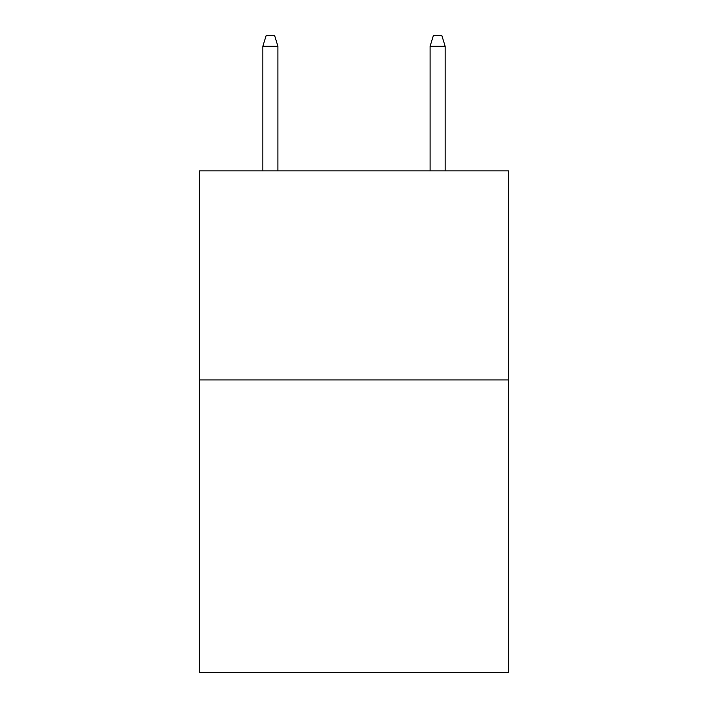 <?xml version="1.0" encoding="UTF-8"?>
<svg xmlns="http://www.w3.org/2000/svg" width="708" height="708" viewBox="0 0 708 708"><rect width="100%" height="100%" fill="white"/><g stroke="black" fill="none" stroke-linecap="round" stroke-linejoin="round"><path stroke-width="1.06" d="M508.698 379.922L508.698 672.6L199.302 672.6L199.302 170.867L508.698 170.867L508.698 379.922L199.302 379.922M277.908 170.867L277.908 46.268L262.854 46.268L262.854 170.867M262.854 46.268L266.199 35.4L274.562 35.4L277.908 46.268M430.092 46.268L433.438 35.4L441.801 35.4L445.146 46.268L430.092 46.268L430.092 170.867M445.146 46.268L445.146 170.867"/></g></svg>
